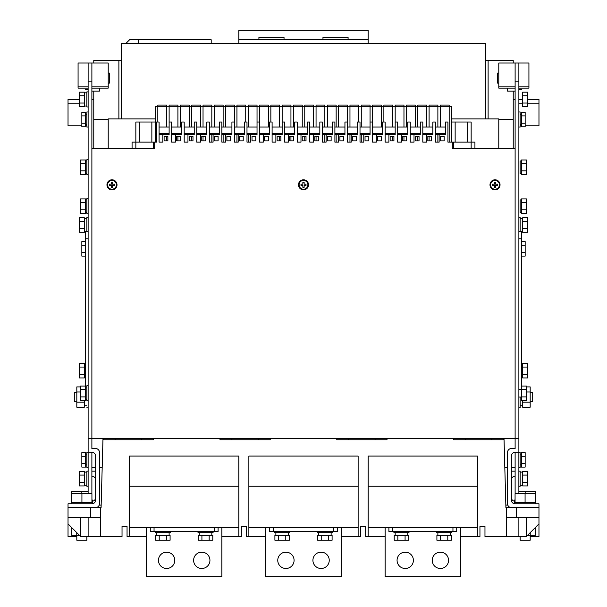 <?xml version="1.0" encoding="UTF-8"?>
<svg xmlns="http://www.w3.org/2000/svg" width="607" height="607" viewBox="0 0 607 607"><rect width="100%" height="100%" fill="white"/><g stroke="black" fill="none" stroke-linecap="round" stroke-linejoin="round"><path stroke-width="0.91" d="M460.485 527.673L460.485 576.65L385.134 576.65L385.134 527.673M413.39 560.322A8.164 8.164 0 0 0 401.144 553.258A8.164 8.164 0 0 0 401.144 567.393A8.164 8.164 0 0 0 413.39 560.322M448.55 560.322A8.164 8.164 0 0 0 436.304 553.258A8.164 8.164 0 0 0 436.304 567.393A8.164 8.164 0 0 0 448.55 560.322M341.18 527.673L341.18 576.65L265.82 576.65L265.82 527.673M294.084 560.322A8.164 8.164 0 0 0 281.838 553.258A8.164 8.164 0 0 0 281.838 567.393A8.164 8.164 0 0 0 294.084 560.322M329.244 560.322A8.164 8.164 0 0 0 316.998 553.258A8.164 8.164 0 0 0 316.998 567.393A8.164 8.164 0 0 0 329.244 560.322M209.939 560.322A8.164 8.164 0 0 0 197.692 553.258A8.164 8.164 0 0 0 197.692 567.393A8.164 8.164 0 0 0 209.939 560.322M146.515 527.673L146.515 576.65L221.866 576.65L221.866 527.673M174.778 560.322A8.164 8.164 0 0 0 162.532 553.258A8.164 8.164 0 0 0 162.532 567.393A8.164 8.164 0 0 0 174.778 560.322M68.03 99.427L68.03 103.19L68.03 99.427L79.327 99.427M513.226 99.427L515.115 99.427M91.885 99.427L93.774 99.427M525.161 125.793L538.97 125.793L538.97 99.427L527.673 99.427M527.673 103.19L538.97 103.19L538.97 99.427M520.138 125.793L521.39 125.793M518.879 493.764L518.879 452.321L515.115 452.321A3.771 3.771 0 0 0 511.344 456.085L511.344 500.039A3.771 3.771 0 0 0 515.115 503.81L538.97 503.81L538.97 536.459L530.184 536.459M518.879 467.39L520.138 467.39L520.138 452.321L518.886 452.321L518.879 63.007L528.925 63.007L528.925 88.121L518.879 88.121M511.344 479.947A3.771 3.771 0 0 1 515.115 476.184M515.07 501.299A3.771 3.771 0 0 1 511.344 497.528M515.115 471.161L511.344 471.161M515.115 493.764L515.115 452.321M507.793 505.07L505.912 505.07L505.912 507.581L511.344 507.581A3.771 3.771 0 0 1 507.573 503.81L507.573 452.321A3.771 3.771 0 0 1 511.344 448.55L515.115 448.55L515.115 438.504L518.879 438.504M102.985 438.504L101.088 507.581L95.656 507.581A3.771 3.771 0 0 0 99.427 503.81L99.427 452.321A3.771 3.771 0 0 0 95.656 448.55L91.885 448.55L91.885 438.504L515.115 438.504L515.115 63.007L518.879 63.007M515.115 467.39L511.344 467.39M507.573 467.39L504.804 467.39M102.196 467.39L99.427 467.39M95.656 467.39L91.885 467.39M153.427 148.404L153.427 142.121L154.679 142.121L154.679 148.404L91.885 148.404L91.885 63.007L78.075 63.007L78.075 88.121L88.121 88.121M91.885 493.764L91.885 452.321A3.771 3.771 0 0 1 95.656 456.085L95.656 500.039A3.771 3.771 0 0 1 91.885 503.81L68.03 503.81L68.03 536.459L76.816 536.459M91.885 471.161L95.656 471.161M91.93 501.299A3.771 3.771 0 0 0 95.656 497.528M95.656 479.947A3.771 3.771 0 0 0 91.885 476.184M88.121 493.764L88.121 63.007M86.862 125.793L85.61 125.793M81.839 125.793L68.03 125.793L68.03 103.19L79.327 103.19M513.226 148.404L513.226 91.126M513.226 63.007L513.226 60.495L485.6 60.495M108.213 119.518L93.774 119.518L93.774 148.404M93.774 119.518L93.774 91.126M93.774 63.007L93.774 60.495L121.4 60.495M522.65 103.19L518.879 103.19M522.65 99.427L518.879 99.427M515.115 91.126L507.573 91.126L507.573 88.121L498.787 88.121L498.787 63.007L515.115 63.007M515.115 81.839L518.879 81.839M91.885 148.404L91.885 438.504L88.121 438.504M511.344 507.581L538.97 507.581M521.39 89.373L518.879 89.373M518.879 127.053L520.138 127.053L520.138 111.984L518.879 111.984M520.138 231.29L520.138 217.473L518.879 217.473M518.879 486.23L520.138 486.23L520.138 471.161L518.879 471.161M518.879 407.737L520.138 407.737L520.138 397.061M518.879 231.29L521.39 231.29L521.39 386.044L526.413 386.044L526.413 396.917L521.39 396.917L521.39 389.671L526.413 389.671M518.879 397.061L521.39 397.061M535.245 501.299L535.837 501.299L535.837 500.039L535.245 500.039M515.07 500.039L514.486 500.039L514.486 501.245M515.115 148.404L452.321 148.404L452.321 142.121L471.153 142.121L471.153 122.03L467.701 122.03L467.701 142.121M91.885 91.126L99.427 91.126L99.427 88.121L108.213 88.121L108.213 63.007L91.885 63.007M91.885 81.839L88.121 81.839M95.656 507.581L68.03 507.581M88.121 467.39L86.862 467.39L86.862 452.321L91.885 452.321M99.207 505.07L101.088 505.07L101.088 507.581M71.755 500.039L71.163 500.039L71.163 501.299L71.755 501.299M91.93 500.039L92.514 500.039L92.514 501.245M88.121 89.373L85.61 89.373M88.121 127.053L86.862 127.053L86.862 111.984L88.121 111.984M86.862 231.29L86.862 217.473L88.121 217.473M88.121 486.23L86.862 486.23L86.862 471.161L88.121 471.161M88.121 407.737L86.862 407.737M88.121 400.832L86.862 400.832L86.862 385.756L88.121 385.756M88.121 213.71L86.862 213.71L86.862 198.633L88.121 198.633M88.121 174.778L86.862 174.778L86.862 159.702L88.121 159.702M88.121 231.29L85.61 231.29L85.61 386.044L80.587 386.044L80.587 389.671L85.61 389.671L85.61 386.044M88.121 106.961L86.862 106.961L86.862 91.885L88.121 91.885M513.226 119.518L498.787 119.518M507.573 88.121L515.115 88.121M435.363 134.587L445.409 134.587L445.409 122.03L447.92 122.03L447.92 142.121L452.321 142.121M439.134 134.587L439.134 142.121L435.363 142.121L435.363 122.03L432.852 122.03L432.852 134.587L426.577 134.587L426.577 142.121L422.806 142.121L422.806 122.03L420.294 122.03L420.294 134.587L414.012 134.587L414.012 142.121L410.249 142.121L410.249 122.03L407.737 122.03L407.737 134.587L401.455 134.587L401.455 142.121L397.691 142.121L397.691 122.03L395.18 122.03L395.18 134.587L388.897 134.587L388.897 142.121L385.134 142.121L385.134 122.03L382.622 122.03L382.622 134.587L376.34 134.587L376.34 142.121L372.569 142.121L372.569 122.03L370.058 122.03L370.058 134.587L363.783 134.587L363.783 142.121L360.012 142.121L360.012 122.03L357.5 122.03L357.5 134.587L351.225 134.587L351.225 142.121L347.454 142.121L347.454 122.03L344.943 122.03L344.943 134.587L338.66 134.587L338.66 142.121L334.897 142.121L334.897 122.03L332.386 122.03L332.386 134.587L326.103 134.587L326.103 142.121L322.34 142.121L322.34 122.03L319.828 122.03L319.828 134.587L313.546 134.587L313.546 142.121L309.782 142.121L309.782 122.03L307.271 122.03L307.271 134.587L300.989 134.587L300.989 142.121L297.218 142.121L297.218 122.03L294.706 122.03L294.706 134.587L288.431 134.587L288.431 142.121L284.66 142.121L284.66 122.03L282.149 122.03L282.149 134.587L275.874 134.587L275.874 142.121L272.103 142.121L272.103 122.03L269.591 122.03L269.591 134.587L263.309 134.587L263.309 142.121L259.546 142.121L259.546 122.03L257.034 122.03L257.034 134.587L250.752 134.587L250.752 142.121L246.988 142.121L246.988 122.03L244.477 122.03L244.477 134.587L238.194 134.587L238.194 142.121L234.431 142.121L234.431 122.03L231.92 122.03L231.92 134.587L225.637 134.587L225.637 142.121L221.866 142.121L221.866 122.03L219.355 122.03L219.355 134.587L213.08 134.587L213.08 142.121L209.309 142.121L209.309 122.03L206.797 122.03L206.797 134.587L200.522 134.587L200.522 142.121L196.751 142.121L196.751 122.03L194.24 122.03L194.24 134.587L187.958 134.587L187.958 142.121L184.194 142.121L184.194 122.03L181.683 122.03L181.683 134.587L175.4 134.587L175.4 142.121L171.637 142.121L171.637 122.03L169.125 122.03L169.125 134.587L162.843 134.587L162.843 142.121L159.08 142.121L159.08 122.03L156.568 122.03L156.568 142.121L154.679 142.121M440.386 136.469L440.386 140.87L444.157 140.87L444.157 136.469L440.386 136.469L440.386 140.87M427.829 136.469L427.829 140.87L431.6 140.87L431.6 136.469L427.829 136.469M164.102 136.469L164.102 140.87L167.866 140.87L167.866 136.469L164.102 136.469M176.66 136.469L176.66 140.87L180.423 140.87L180.423 136.469L176.66 136.469M189.217 136.469L189.217 140.87L192.988 140.87L192.988 136.469L189.217 136.469M201.774 136.469L201.774 140.87L205.545 140.87L205.545 136.469L201.774 136.469M214.332 136.469L214.332 140.87L218.103 140.87L218.103 136.469L214.332 136.469L214.332 140.87M226.889 136.469L226.889 140.87L230.66 140.87L230.66 136.469L226.889 136.469M239.454 136.469L239.454 140.87L243.217 140.87L243.217 136.469L239.454 136.469M252.011 136.469L252.011 140.87L255.775 140.87L255.775 136.469L252.011 136.469M264.569 136.469L264.569 140.87L268.34 140.87L268.34 136.469L264.569 136.469M277.126 136.469L277.126 140.87L280.897 140.87L280.897 136.469L277.126 136.469M289.683 136.469L289.683 140.87L293.454 140.87L293.454 136.469L289.683 136.469M302.24 136.469L302.24 140.87L306.011 140.87L306.011 136.469L302.24 136.469M314.805 136.469L314.805 140.87L318.569 140.87L318.569 136.469L314.805 136.469M327.363 136.469L327.363 140.87L331.126 140.87L331.126 136.469L327.363 136.469L327.363 140.87M339.92 136.469L339.92 140.87L343.691 140.87L343.691 136.469L339.92 136.469M352.477 136.469L352.477 140.87L356.248 140.87L356.248 136.469L352.477 136.469M365.035 136.469L365.035 140.87L368.806 140.87L368.806 136.469L365.035 136.469M377.592 136.469L377.592 140.87L381.363 140.87L381.363 136.469L377.592 136.469M390.157 136.469L390.157 140.87L393.92 140.87L393.92 136.469L390.157 136.469M402.714 136.469L402.714 140.87L406.478 140.87L406.478 136.469L402.714 136.469M415.271 136.469L415.271 140.87L419.042 140.87L419.042 136.469L415.271 136.469M535.837 503.81L535.837 502.558L514.486 502.558L514.486 503.757L515.115 503.81M385.134 536.459L368.176 536.459L368.176 456.085L477.436 456.085L477.436 536.459L479.947 536.459L479.947 526.413L484.97 526.413L484.97 536.459L518.879 536.459L518.879 517.627L538.97 517.627M265.82 536.459L248.87 536.459L248.87 456.085L358.13 456.085L358.13 536.459L360.641 536.459L360.641 526.413L365.664 526.413L365.664 536.459L368.176 536.459M477.436 536.459L460.485 536.459M146.515 536.459L129.564 536.459L129.564 456.085L238.824 456.085L238.824 536.459L241.336 536.459L241.336 526.413L246.359 526.413L246.359 536.459L248.87 536.459M358.13 536.459L341.18 536.459M100.679 507.581L100.679 536.459L122.03 536.459L122.03 526.413L127.053 526.413L127.053 536.459L129.564 536.459M238.824 536.459L221.866 536.459M100.679 536.459L80.587 536.459L80.587 517.627L88.121 517.627L88.121 536.459M505.912 507.581L504.015 438.504M538.97 523.902L526.413 536.459L518.879 536.459M474.924 148.404L474.924 142.121L474.924 148.404M471.153 148.404L471.153 142.121L474.924 142.121M453.573 148.404L453.573 142.121L453.573 148.404M99.427 88.121L91.885 88.121M132.076 148.404L132.076 142.121L135.847 142.121L135.847 122.03L155.309 122.03M135.847 148.404L135.847 142.121L153.427 142.121M139.299 142.121L139.299 122.03M71.163 503.81L71.163 502.558L92.514 502.558L92.514 503.757L91.885 503.81M485.6 118.889L485.6 43.537L121.4 43.537L121.4 118.889M498.787 148.404L498.787 118.889L451.691 118.889M108.213 148.404L108.213 118.889L155.309 118.889M118.889 118.889L118.889 60.495M488.111 118.889L488.111 60.495M447.92 142.121L449.18 142.121L449.18 106.331L440.386 106.331L440.386 105.072L449.18 105.072L449.18 106.331L451.691 106.331L451.691 142.121M435.363 142.121L437.875 142.121L437.875 134.587M426.577 127.053L426.577 106.331L417.783 106.331L417.783 105.072L426.577 105.072L426.577 106.331L429.088 106.331L429.088 105.072L437.875 105.072L437.875 106.331L429.088 106.331L429.088 127.053M422.806 142.121L426.577 142.121M410.249 142.121L414.012 142.121M397.691 142.121L401.455 142.121M385.134 142.121L388.897 142.121M372.569 142.121L376.34 142.121M372.569 122.03L372.569 105.072L381.363 105.072L381.363 106.331L361.271 106.331L361.271 105.072L370.058 105.072L370.058 122.03M361.271 134.587L361.271 142.121L363.783 142.121M349.966 134.587L349.966 142.121L351.225 142.121M334.897 142.121L336.149 142.121L336.149 134.587M322.34 142.121L324.851 142.121L324.851 134.587M313.546 127.053L313.546 106.331L304.76 106.331L304.76 105.072L313.546 105.072L313.546 106.331L316.057 106.331L316.057 105.072L324.851 105.072L324.851 106.331L316.057 106.331L316.057 127.053M309.782 142.121L313.546 142.121M297.218 142.121L300.989 142.121M284.66 142.121L288.431 142.121M272.103 142.121L275.874 142.121M259.546 142.121L263.309 142.121M259.546 122.03L259.546 105.072L268.34 105.072L268.34 106.331L248.24 106.331L248.24 105.072L257.034 105.072L257.034 122.03M248.24 134.587L248.24 142.121L250.752 142.121M236.942 134.587L236.942 142.121L238.194 142.121M221.866 142.121L223.126 142.121L223.126 134.587M209.309 142.121L211.82 142.121L211.82 134.587M200.522 127.053L200.522 106.331L191.729 106.331L191.729 105.072L200.522 105.072L200.522 106.331L203.034 106.331L203.034 105.072L211.82 105.072L211.82 106.331L203.034 106.331L203.034 127.053M196.751 142.121L200.522 142.121M184.194 142.121L187.958 142.121M171.637 142.121L175.4 142.121M159.08 142.121L162.843 142.121M298.477 184.824A5.023 5.023 0 0 0 306.011 189.172A5.023 5.023 0 0 0 306.011 180.469A5.023 5.023 0 0 0 298.477 184.824M489.993 184.824A5.023 5.023 0 0 0 497.528 189.172A5.023 5.023 0 0 0 497.528 180.469A5.023 5.023 0 0 0 489.993 184.824M106.961 184.824A5.023 5.023 0 0 0 114.495 189.172A5.023 5.023 0 0 0 114.495 180.469A5.023 5.023 0 0 0 106.961 184.824M440.386 127.053L440.386 106.331L437.875 106.331L437.875 127.053M214.332 127.053L214.332 105.072L223.126 105.072L223.126 106.331L211.82 106.331L211.82 127.053M268.34 136.469L268.34 140.87M268.34 127.053L268.34 106.331L270.851 106.331L270.851 105.072L279.637 105.072L279.637 106.331L270.851 106.331L270.851 122.03M327.363 127.053L327.363 105.072L336.149 105.072L336.149 106.331L324.851 106.331L324.851 127.053M381.363 136.469L381.363 140.87M381.363 127.053L381.363 106.331L383.874 106.331L383.874 105.072L392.668 105.072L392.668 106.331L383.874 106.331L383.874 122.03M506.321 507.581L506.321 517.627L518.879 517.627M516.367 507.581L516.367 517.627M521.39 124.541L520.138 124.541M521.39 464.879L520.138 464.879M522.65 231.601L521.39 231.601M522.65 231.449L522.65 217.761L527.673 217.761L527.673 232.261L522.65 232.261L522.65 231.449M522.65 485.289L520.138 485.289M522.65 485.137L522.65 471.442L527.673 471.442L527.673 485.941L522.65 485.941L522.65 485.137M522.65 377.281L521.39 377.281M522.65 377.129L522.65 363.441L527.673 363.441L527.673 377.941L522.65 377.941L522.65 377.129M522.65 405.226L520.138 405.226M535.207 493.764L535.207 491.253L518.879 491.253M525.161 493.764L525.161 491.253M453.573 438.504L453.573 439.764L503.81 439.764L503.81 438.504M336.779 438.504L336.779 439.764L387.016 439.764L387.016 438.504M219.984 438.504L219.984 439.764L270.221 439.764L270.221 438.504M103.19 438.504L103.19 439.764L153.427 439.764L153.427 438.504M80.587 536.459L68.03 523.902M115.118 439.764L115.118 438.504M141.492 439.764L141.492 438.504M231.92 439.764L231.92 438.504M258.286 439.764L258.286 438.504M348.714 439.764L348.714 438.504M375.08 439.764L375.08 438.504M465.508 439.764L465.508 438.504M491.882 439.764L491.882 438.504M526.413 536.459L526.413 517.627M506.321 517.627L506.321 536.459M451.691 122.03L467.701 122.03M455.144 142.121L455.144 122.03M498.787 83.098L497.528 83.098L497.528 73.052L498.787 73.052M151.856 142.121L151.856 122.03M80.587 517.627L68.03 517.627M90.633 507.581L90.633 517.627L88.121 517.627M100.679 517.627L90.633 517.627M108.213 73.052L109.472 73.052L109.472 83.098L108.213 83.098M81.839 493.764L81.839 491.253L88.121 491.253M71.793 493.764L71.793 491.253L81.839 491.253M86.862 124.541L85.61 124.541M86.862 464.879L85.61 464.879M85.61 231.601L84.35 231.601M84.35 220.576L84.35 217.761L79.327 217.761L79.327 221.38L84.35 221.38L84.35 220.576M84.35 228.634L79.327 228.634L79.327 232.261L84.35 232.261L84.35 221.38M86.862 485.289L84.35 485.289M84.35 474.257L84.35 471.442L79.327 471.442L79.327 475.069L84.35 475.069L84.35 474.257M84.35 482.315L79.327 482.315L79.327 485.941L84.35 485.941L84.35 475.069M85.61 377.281L84.35 377.281M84.35 366.256L84.35 363.441L79.327 363.441L79.327 367.06L84.35 367.06L84.35 366.256M84.35 374.314L79.327 374.314L79.327 377.941L84.35 377.941L84.35 367.06M86.862 405.226L84.35 405.226M86.862 399.573L85.61 399.573M86.862 212.45L85.61 212.45M86.862 173.519L85.61 173.519M86.862 106.02L84.35 106.02M84.35 94.988L84.35 92.173L79.327 92.173L79.327 95.8L84.35 95.8L84.35 94.988M84.35 103.046L79.327 103.046L79.327 106.673L84.35 106.673L84.35 95.8M435.363 133.335L445.409 133.335M429.088 140.87L429.088 136.469M422.806 134.587L426.577 134.587M422.806 133.335L432.852 133.335M155.309 142.121L155.309 106.331L157.82 106.331L157.82 105.072L166.614 105.072L166.614 106.331L157.82 106.331L157.82 122.03M166.614 127.053L166.614 106.331L169.125 106.331L169.125 105.072L177.912 105.072L177.912 106.331L169.125 106.331L169.125 122.03M177.912 127.053L177.912 106.331L180.423 106.331L180.423 105.072L189.217 105.072L189.217 106.331L180.423 106.331L180.423 127.053M189.217 127.053L189.217 106.331L191.729 106.331L191.729 127.053M223.126 127.053L223.126 106.331L225.637 106.331L225.637 105.072L234.431 105.072L234.431 106.331L225.637 106.331L225.637 127.053M234.431 122.03L234.431 106.331L236.942 106.331L236.942 105.072L245.729 105.072L245.729 106.331L236.942 106.331L236.942 127.053M245.729 122.03L245.729 106.331L248.24 106.331L248.24 127.053M279.637 127.053L279.637 106.331L282.149 106.331L282.149 105.072L290.943 105.072L290.943 106.331L282.149 106.331L282.149 122.03M290.943 127.053L290.943 106.331L293.454 106.331L293.454 105.072L302.24 105.072L302.24 106.331L293.454 106.331L293.454 127.053M302.24 127.053L302.24 106.331L304.76 106.331L304.76 127.053M336.149 127.053L336.149 106.331L338.66 106.331L338.66 105.072L347.454 105.072L347.454 106.331L338.66 106.331L338.66 127.053M347.454 122.03L347.454 106.331L349.966 106.331L349.966 105.072L358.76 105.072L358.76 106.331L349.966 106.331L349.966 127.053M358.76 122.03L358.76 106.331L361.271 106.331L361.271 127.053M392.668 127.053L392.668 106.331L395.18 106.331L395.18 105.072L403.966 105.072L403.966 106.331L395.18 106.331L395.18 122.03M403.966 127.053L403.966 106.331L406.478 106.331L406.478 105.072L415.271 105.072L415.271 106.331L406.478 106.331L406.478 127.053M415.271 127.053L415.271 106.331L417.783 106.331L417.783 127.053M417.783 140.87L417.783 136.469M410.249 134.587L414.012 134.587M410.249 133.335L420.294 133.335M397.691 134.587L401.455 134.587M397.691 133.335L407.737 133.335M403.966 140.87L403.966 136.469M385.134 134.587L388.897 134.587M385.134 133.335L395.18 133.335M392.668 140.87L392.668 136.469M372.569 133.335L382.622 133.335M372.569 134.587L376.34 134.587M360.012 133.335L370.058 133.335M360.012 134.587L363.783 134.587M347.454 134.587L351.225 134.587M347.454 133.335L357.5 133.335M334.897 134.587L338.66 134.587M334.897 133.335L344.943 133.335M322.34 134.587L326.103 134.587M322.34 133.335L332.386 133.335M316.057 140.87L316.057 136.469M309.782 134.587L313.546 134.587M309.782 133.335L319.828 133.335M304.76 140.87L304.76 136.469M297.218 134.587L300.989 134.587M297.218 133.335L307.271 133.335M284.66 134.587L288.431 134.587M284.66 133.335L294.706 133.335M290.943 140.87L290.943 136.469M272.103 134.587L275.874 134.587M272.103 133.335L282.149 133.335M279.637 140.87L279.637 136.469M259.546 133.335L269.591 133.335M259.546 134.587L263.309 134.587M246.988 133.335L257.034 133.335M246.988 134.587L250.752 134.587M234.431 134.587L238.194 134.587M234.431 133.335L244.477 133.335M221.866 134.587L225.637 134.587M221.866 133.335L231.92 133.335M209.309 134.587L213.08 134.587M209.309 133.335L219.355 133.335M203.034 140.87L203.034 136.469M196.751 134.587L200.522 134.587M196.751 133.335L206.797 133.335M191.729 140.87L191.729 136.469M184.194 134.587L187.958 134.587M184.194 133.335L194.24 133.335M171.637 134.587L175.4 134.587M171.637 133.335L181.683 133.335M177.912 140.87L177.912 136.469M159.08 134.587L162.843 134.587M159.08 133.335L169.125 133.335M166.614 140.87L166.614 136.469M535.184 502.558L535.169 493.764L515.07 493.764L515.07 502.558M521.39 126.764L521.39 112.265L525.161 112.265L525.161 126.764L521.39 126.764M521.39 467.109L521.39 452.602L525.161 452.602L525.161 467.109L521.39 467.109M522.65 402.138L530.184 402.138L530.184 407.214L522.65 407.214L522.65 400.544M248.87 486.23L358.13 486.23M368.176 486.23L477.436 486.23M129.564 486.23L238.824 486.23M368.176 527.673L477.436 527.673M248.87 527.673L358.13 527.673M129.564 527.673L238.824 527.673M71.816 502.558L71.831 493.764L91.93 493.764L91.93 502.558M85.61 115.891L85.61 112.265L81.839 112.265L81.839 115.891L85.61 115.891L85.61 123.145L81.839 123.145L81.839 115.891M81.839 123.145L81.839 126.764L85.61 126.764L85.61 123.145M85.61 456.229L85.61 452.602L81.839 452.602L81.839 456.229L85.61 456.229L85.61 463.482L81.839 463.482L81.839 456.229M81.839 463.482L81.839 467.109L85.61 467.109L85.61 463.482M84.35 402.138L76.816 402.138L76.816 407.214L84.35 407.214L84.35 400.544M85.61 396.917L80.587 396.917L80.587 400.544L85.61 400.544L85.61 389.671M85.61 209.794L80.587 209.794L80.587 213.421L85.61 213.421L85.61 198.921L80.587 198.921L80.587 202.548L85.61 202.548M85.61 170.863L80.587 170.863L80.587 174.49L85.61 174.49L85.61 159.99L80.587 159.99L80.587 163.617L85.61 163.617M125.793 43.537L129.564 39.774L211.198 39.774L211.198 43.537M238.824 43.537L238.824 39.774L368.176 39.774L368.176 43.537M368.176 39.774L368.176 30.35L238.824 30.35L238.824 39.774M435.363 127.053L445.409 127.053M422.806 127.053L432.852 127.053M410.249 127.053L420.294 127.053M397.691 127.053L407.737 127.053M385.134 127.053L395.18 127.053M372.569 127.053L382.622 127.053M360.012 127.053L370.058 127.053M347.454 127.053L357.5 127.053M334.897 127.053L344.943 127.053M322.34 127.053L332.386 127.053M309.782 127.053L319.828 127.053M297.218 127.053L307.271 127.053M284.66 127.053L294.706 127.053M272.103 127.053L282.149 127.053M259.546 127.053L269.591 127.053M246.988 127.053L257.034 127.053M234.431 127.053L244.477 127.053M221.866 127.053L231.92 127.053M209.309 127.053L219.355 127.053M196.751 127.053L206.797 127.053M184.194 127.053L194.24 127.053M171.637 127.053L181.683 127.053M159.08 127.053L169.125 127.053M299.107 184.824A4.393 4.393 0 0 0 305.7 188.625A4.393 4.393 0 0 0 305.7 181.015A4.393 4.393 0 0 0 299.107 184.824M490.623 184.824A4.393 4.393 0 0 0 497.216 188.625A4.393 4.393 0 0 0 497.216 181.015A4.393 4.393 0 0 0 490.623 184.824M107.583 184.824A4.393 4.393 0 0 0 114.177 188.625A4.393 4.393 0 0 0 114.177 181.015A4.393 4.393 0 0 0 107.583 184.824M535.245 502.558L535.169 493.764M525.078 502.558L525.078 493.764M521.39 123.145L525.161 123.145M521.39 115.891L525.161 115.891M521.39 241.616L525.161 241.616L525.161 256.124L521.39 256.124M521.39 252.497L525.161 252.497M521.39 245.243L525.161 245.243M521.39 463.482L525.161 463.482M521.39 456.229L525.161 456.229M522.65 228.634L527.673 228.634M522.65 221.38L527.673 221.38M522.65 482.315L527.673 482.315M522.65 475.069L527.673 475.069M522.65 374.314L527.673 374.314M522.65 367.06L527.673 367.06M526.413 386.909L530.184 386.909L530.184 402.138M526.413 391.985L530.184 391.985M456.714 527.673L456.714 531.436L388.897 531.436L388.897 527.673M337.409 527.673L337.409 531.436L269.591 531.436L269.591 527.673M150.286 527.673L150.286 531.436L218.103 531.436L218.103 527.673M81.922 502.558L81.922 493.764M71.755 502.558L71.831 493.764M85.61 241.616L81.839 241.616L81.839 245.243L85.61 245.243M85.61 252.497L81.839 252.497L81.839 245.243M85.61 256.124L81.839 256.124L81.839 252.497M79.327 228.634L79.327 221.38M79.327 482.315L79.327 475.069M79.327 374.314L79.327 367.06M80.587 386.909L76.816 386.909L76.816 391.985L80.587 391.985M76.816 402.138L76.816 391.985M80.587 396.917L80.587 389.671M80.587 209.794L80.587 202.548M80.587 170.863L80.587 163.617M79.327 103.046L79.327 95.8M302.87 187.335L304.13 187.335L304.13 185.454L306.011 185.454L306.011 184.194L304.13 184.194L304.13 182.312L302.87 182.312L302.87 184.194L300.989 184.194L300.989 185.454L302.87 185.454L302.87 187.335M494.394 187.335L495.646 187.335L495.646 185.454L497.528 185.454L497.528 184.194L495.646 184.194L495.646 182.312L494.394 182.312L494.394 184.194L492.505 184.194L492.505 185.454L494.394 185.454L494.394 187.335M111.354 187.335L112.606 187.335L112.606 185.454L114.495 185.454L114.495 184.194L112.606 184.194L112.606 182.312L111.354 182.312L111.354 184.194L109.472 184.194L109.472 185.454L111.354 185.454L111.354 187.335M258.916 39.774L258.916 37.262L284.03 37.262L284.03 39.774M322.97 39.774L322.97 37.262L348.084 37.262L348.084 39.774M535.207 527.673L535.313 535.207L527.673 535.207M530.184 401.455L532.696 401.455L532.696 392.668L530.184 392.668M408.989 531.436L408.989 532.696L393.92 532.696L393.92 531.436M451.691 531.436L451.691 532.696L436.623 532.696L436.623 531.436M289.683 531.436L289.683 532.696L274.614 532.696L274.614 531.436M332.386 531.436L332.386 532.696L317.317 532.696L317.317 531.436M170.377 531.436L170.377 532.696L155.309 532.696L155.309 531.436M213.08 531.436L213.08 532.696L198.011 532.696L198.011 531.436M71.793 527.673L71.687 535.207L76.763 535.207L76.763 532.643M76.816 401.455L74.304 401.455L74.304 392.668L76.816 392.668M530.237 532.643L530.237 535.207M79.327 535.207L76.763 535.207M407.737 532.696L407.737 535.207M450.432 532.696L450.432 535.207M288.431 532.696L288.431 535.207M331.126 532.696L331.126 535.207M169.125 532.696L169.125 535.207M211.82 532.696L211.82 535.207M530.184 535.207L530.184 540.23L520.138 540.23L520.138 536.459M405.081 535.207L405.081 540.23L408.708 540.23L408.708 535.207L394.209 535.207L394.209 540.23L397.835 540.23L397.835 535.207M447.784 535.207L447.784 540.23L451.403 540.23L451.403 535.207L436.903 535.207L436.903 540.23L440.53 540.23L440.53 535.207M285.776 535.207L285.776 540.23L289.402 540.23L289.402 535.207L274.903 535.207L274.903 540.23L278.522 540.23L278.522 535.207M328.478 535.207L328.478 540.23L332.097 540.23L332.097 535.207L317.598 535.207L317.598 540.23L321.224 540.23L321.224 535.207M166.47 535.207L166.47 540.23L170.097 540.23L170.097 535.207L155.597 535.207L155.597 540.23L159.216 540.23L159.216 535.207M209.165 535.207L209.165 540.23L212.791 540.23L212.791 535.207L198.292 535.207L198.292 540.23L201.919 540.23L201.919 535.207M86.862 536.459L86.862 540.23L76.816 540.23L76.816 535.207M405.081 540.23L397.835 540.23M447.784 540.23L440.53 540.23M285.776 540.23L278.522 540.23M328.478 540.23L321.224 540.23M166.47 540.23L159.216 540.23M209.165 540.23L201.919 540.23M521.39 173.519L520.138 173.519L520.138 160.961L521.39 160.961M521.39 174.49L521.39 159.99L526.413 159.99L526.413 174.49L521.39 174.49M521.39 170.863L526.413 170.863M521.39 163.617L526.413 163.617M521.39 212.45L520.138 212.45L520.138 199.893L521.39 199.893M521.39 213.421L521.39 198.921L526.413 198.921L526.413 213.421L521.39 213.421M521.39 209.794L526.413 209.794M521.39 202.548L526.413 202.548M521.39 396.917L521.39 400.544L526.413 400.544L526.413 396.917M521.39 389.671L521.39 386.044M522.65 106.673L522.65 92.173L527.673 92.173L527.673 106.673L522.65 106.673M522.65 103.046L527.673 103.046M522.65 95.8L527.673 95.8M518.879 86.862L528.925 86.862M518.879 238.824L521.39 238.824M518.879 389.527L521.39 389.527M498.787 86.862L515.115 86.862M108.213 86.862L91.885 86.862M88.121 86.862L78.075 86.862M88.121 238.824L85.61 238.824M138.358 39.774L138.358 43.537M452.951 527.673L452.951 531.436M392.668 527.673L392.668 531.436M333.638 527.673L333.638 531.436M273.362 527.673L273.362 531.436M154.049 527.673L154.049 531.436M214.332 527.673L214.332 531.436M521.39 114.495L520.138 114.495M521.39 454.833L520.138 454.833M522.65 218.414L520.138 218.414M522.65 472.102L520.138 472.102M522.65 364.094L521.39 364.094M86.862 114.495L85.61 114.495M86.862 454.833L85.61 454.833M86.862 218.414L84.35 218.414M86.862 472.102L84.35 472.102M85.61 364.094L84.35 364.094M86.862 387.016L85.61 387.016M86.862 199.893L85.61 199.893M86.862 160.961L85.61 160.961M86.862 92.833L84.35 92.833M395.18 532.696L395.18 535.207M437.875 532.696L437.875 535.207M275.874 532.696L275.874 535.207M318.569 532.696L318.569 535.207M156.568 532.696L156.568 535.207M199.263 532.696L199.263 535.207"/></g></svg>
